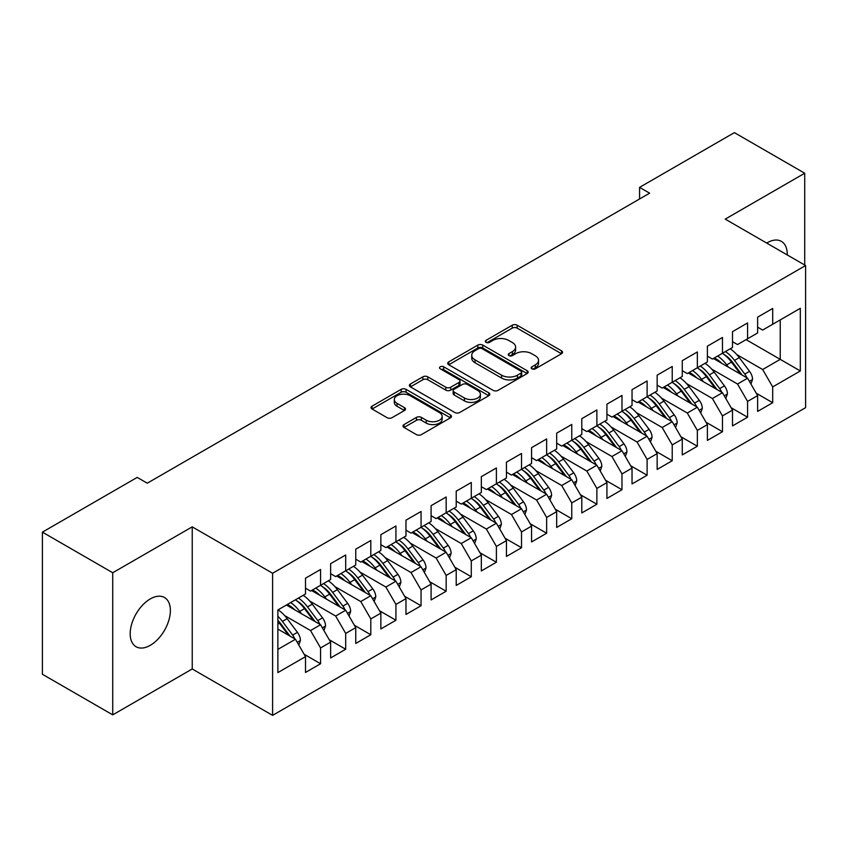 <?xml version="1.0" encoding="UTF-8"?>
<svg xmlns="http://www.w3.org/2000/svg" width="848" height="848" viewBox="0 0 848 848"><rect width="100%" height="100%" fill="white"/><g stroke="black" fill="none" stroke-linecap="round" stroke-linejoin="round"><path stroke-width="1.27" d="M531.887 368.827A2.438 1.41 0 0 0 535.342 368.827L561.535 353.701A3.487 2.014 0 0 0 562.553 352.28A3.487 2.014 0 0 0 561.535 350.86L517.153 325.229A3.487 2.014 0 0 0 512.224 325.229L486.031 340.355A2.438 1.41 0 0 0 485.31 341.352A2.438 1.41 0 0 0 486.031 342.348A2.438 1.41 0 0 0 489.487 342.348L492.868 340.398A11.162 6.445 0 0 1 508.652 340.398L512.351 342.528A11.162 6.445 0 0 1 515.616 347.086A11.162 6.445 0 0 1 512.351 351.634L508.959 353.595A2.438 1.41 0 0 0 508.249 354.591A2.438 1.41 0 0 0 508.959 355.588A2.438 1.41 0 0 0 512.415 355.588L515.796 353.627A11.162 6.445 0 0 1 531.579 353.627L535.279 355.768A11.162 6.445 0 0 1 538.544 360.326A11.162 6.445 0 0 1 535.279 364.873L531.887 366.834A2.438 1.41 0 0 0 531.177 367.831A2.438 1.41 0 0 0 531.887 368.827L531.887 366.834M150.276 645.328A28.419 16.409 120 0 0 168.847 620.291A28.419 16.409 120 0 0 164.491 597.522A28.419 16.409 120 0 0 150.276 598.921A28.419 16.409 120 0 0 131.716 623.969A28.419 16.409 120 0 0 136.072 646.738A28.419 16.409 120 0 0 150.276 645.328M787.262 254.941A28.419 16.409 120 0 0 781.379 241.362A28.419 16.409 120 0 0 767.175 242.772A28.419 16.409 120 0 0 766.677 243.058M403.987 424.594A3.487 2.014 0 0 0 402.97 426.014A3.487 2.014 0 0 0 403.987 427.434L416.442 434.621A3.487 2.014 0 0 0 421.371 434.621L450.468 417.831A3.487 2.014 0 0 0 451.486 416.4A3.487 2.014 0 0 0 450.468 414.979L406.086 389.359A3.487 2.014 0 0 0 401.157 389.359L372.06 406.16A3.487 2.014 0 0 0 371.042 407.581A3.487 2.014 0 0 0 372.06 409.001L387.101 417.682A3.487 2.014 0 0 0 392.03 417.682L404.485 410.496A3.487 2.014 0 0 0 405.503 409.075A3.487 2.014 0 0 0 404.485 407.655L397.023 403.341A9.328 5.385 0 0 1 394.299 399.535A9.328 5.385 0 0 1 400.055 394.564A9.328 5.385 0 0 1 410.22 395.73L439.434 412.594A9.328 5.385 0 0 1 442.168 416.4A9.328 5.385 0 0 1 436.413 421.382A9.328 5.385 0 0 1 426.247 420.216L421.371 417.396A3.487 2.014 0 0 0 416.442 417.396L403.987 424.594L403.987 427.434M112.731 572.75L112.731 714.864L192.231 668.966L192.231 526.852L112.731 572.75L42.4 532.141L137.217 477.403L147.266 483.201L649.621 193.174L639.572 187.366L639.572 198.973M192.231 526.852L272.6 573.259L805.6 265.53L805.6 407.655L272.6 715.373L272.6 573.259M804.72 265.021L804.72 173.236L725.22 219.123L805.6 265.53M804.72 173.236L734.389 132.627L639.572 187.366M493.123 390.356A3.487 2.014 0 0 0 498.052 390.356L527.138 373.555A3.487 2.014 0 0 0 528.166 372.134A3.487 2.014 0 0 0 527.138 370.714L482.766 345.094A3.487 2.014 0 0 0 477.837 345.094L448.74 361.884A3.487 2.014 0 0 0 447.723 363.315A3.487 2.014 0 0 0 448.74 364.735L493.123 390.356M441.214 369.357A2.438 1.41 0 0 1 443.684 369.696L443.684 366.802L488.808 392.847A3.487 2.014 0 0 1 489.826 394.267A3.487 2.014 0 0 1 488.808 395.698L459.711 412.488A3.487 2.014 0 0 1 454.782 412.488L410.4 386.868L410.4 384.017A3.487 2.014 0 0 0 409.383 385.448A3.487 2.014 0 0 0 410.4 386.868M410.4 384.017L422.855 376.83A3.487 2.014 0 0 1 427.784 376.83L445.783 387.229A3.487 2.014 0 0 0 450.712 387.229L458.969 382.459A3.487 2.014 0 0 0 459.998 381.028A3.487 2.014 0 0 0 458.969 379.607L440.239 368.795A2.438 1.41 0 0 1 439.518 367.799A2.438 1.41 0 0 1 441.024 366.495A2.438 1.41 0 0 1 443.684 366.802M746.07 339.635L780.234 359.361L780.234 319.919L800.321 308.312L772.698 324.265L772.698 308.46L757.624 317.163L757.624 332.967L747.576 338.765L747.576 322.961L732.502 331.663L732.502 347.468L722.464 353.266L722.464 337.462L707.391 346.164L707.391 361.969L697.342 367.767L697.342 351.962L682.269 360.665L682.269 376.47L672.22 382.268L672.22 366.463L657.158 375.166L657.158 390.97L647.109 396.769L647.109 380.964L632.036 389.667L632.036 405.471L621.987 411.269L621.987 395.465L606.924 404.167L606.924 419.972L596.875 425.781L596.875 409.966L581.802 418.668L581.802 434.473L571.753 440.282L571.753 424.466L556.68 433.169L556.68 448.974L546.642 454.782L546.642 438.967L531.569 447.67L531.569 463.485L521.52 469.283L521.52 453.479L506.447 462.171L506.447 477.986L496.398 483.784L496.398 467.979L481.335 476.671L481.335 492.487L471.287 498.285L471.287 482.48L456.213 491.183L456.213 506.987L446.165 512.786L446.165 496.981L431.091 505.684L431.091 521.488L421.053 527.286L421.053 511.482L405.98 520.184L405.98 535.989L395.931 541.787L395.931 525.983L380.858 534.685L380.858 550.49L370.809 556.288L370.809 540.483L355.747 549.186L355.747 564.991L345.698 570.789L345.698 554.984L330.625 563.687L330.625 579.491L320.576 585.29L320.576 569.485L305.503 578.188L305.503 593.992L277.879 609.945L277.879 672.591L305.503 656.638L295.464 639.244L277.879 629.089M800.321 308.312L800.321 370.958L772.698 386.911L762.649 369.516L736.774 354.57M756.246 393.218L772.698 402.715L772.698 386.911M772.698 402.715L757.624 411.418L757.624 395.613L747.576 401.411L737.527 384.017L711.652 369.071M731.124 407.718L747.576 417.216L747.576 401.411M747.576 417.216L732.502 425.919L732.502 410.114L722.464 415.912L712.415 398.518L686.541 383.572M706.013 422.219L722.464 431.727L722.464 415.912M722.464 431.727L707.391 440.419L707.391 424.615L697.342 430.413L687.293 413.018L661.419 398.072M680.891 436.731L697.342 446.228L697.342 430.413M697.342 446.228L682.269 454.92L682.269 439.116L672.22 444.914L662.182 427.519L636.307 412.573M655.769 451.231L672.22 460.729L672.22 444.914M672.22 460.729L657.158 469.432L657.158 453.616L647.109 459.425L637.06 442.02L611.185 427.074M630.658 465.732L647.109 475.23L647.109 459.425M647.109 475.23L632.036 483.932L632.036 468.117L621.987 473.926L611.938 456.521L586.063 441.585M605.536 480.233L621.987 489.731L621.987 473.926M621.987 489.731L606.924 498.433L606.924 482.618L596.875 488.427L586.827 471.022L560.952 456.086M580.424 494.734L596.875 504.231L596.875 488.427M596.875 504.231L581.802 512.934L581.802 497.129L571.753 502.928L561.705 485.522L535.83 470.587M555.302 509.235L571.753 518.732L571.753 502.928M571.753 518.732L556.68 527.435L556.68 511.63L546.642 517.428L536.593 500.023L510.719 485.088M530.18 523.735L546.642 533.233L546.642 517.428M546.642 533.233L531.569 541.936L531.569 526.131L521.52 531.929L511.471 514.524L485.597 499.589M505.069 538.236L521.52 547.734L521.52 531.929M521.52 547.734L506.447 556.436L506.447 540.632L496.398 546.43L486.36 529.025L460.475 514.089M479.947 552.737L496.398 562.235L496.398 546.43M496.398 562.235L481.335 570.937L481.335 555.133L471.287 560.931L461.238 543.526L435.363 528.59M454.835 567.238L471.287 576.735L471.287 560.931M471.287 576.735L456.213 585.438L456.213 569.633L446.165 575.432L436.116 558.026L410.241 543.091M429.713 581.739L446.165 591.236L446.165 575.432M446.165 591.236L431.091 599.939L431.091 584.134L421.053 589.932L411.004 572.527L385.13 557.592M404.602 596.239L421.053 605.737L421.053 589.932M421.053 605.737L405.98 614.44L405.98 598.635L395.931 604.433L385.882 587.039L360.008 572.093M379.48 610.74L395.931 620.238L395.931 604.433M395.931 620.238L380.858 628.94L380.858 613.136L370.809 618.934L360.771 601.539L334.886 586.593M354.358 625.241L370.809 634.749L370.809 618.934M370.809 634.749L355.747 643.441L355.747 627.637L345.698 633.435L335.649 616.04L309.774 601.094M329.247 639.752L345.698 649.25L345.698 633.435M345.698 649.25L330.625 657.942L330.625 642.137L320.576 647.936L310.527 630.541L284.652 615.595M304.125 654.253L320.576 663.751L320.576 647.936M320.576 663.751L305.503 672.453L305.503 656.638M305.503 588.194L310.527 591.098L320.576 585.29M277.879 649.388L295.464 639.244M330.625 573.693L335.649 576.587L345.698 570.789M310.527 630.541L320.576 624.743L286.423 605.016M330.625 642.137L320.576 624.743M355.747 559.192L360.771 562.086L370.809 556.288M335.649 616.04L345.698 610.231L311.534 590.515M355.747 627.637L345.698 610.231M380.858 544.692L385.882 547.585L395.931 541.787M360.771 601.539L370.809 595.731L336.656 576.015M380.858 613.136L370.809 595.731M405.98 530.191L411.004 533.085L421.053 527.286M385.882 587.039L395.931 581.23L361.767 561.514M405.98 598.635L395.931 581.23M431.091 515.69L436.116 518.584L446.165 512.786M411.004 572.527L421.053 566.729L386.889 547.013M431.091 584.134L421.053 566.729M456.213 501.189L461.238 504.083L471.287 498.285M436.116 558.026L446.165 552.228L412.001 532.512M456.213 569.633L446.165 552.228M481.335 486.678L486.36 489.582L496.398 483.784M461.238 543.526L471.287 537.727L437.123 518.011M481.335 555.133L471.287 537.727M506.447 472.177L511.471 475.081L521.52 469.283M486.36 529.025L496.398 523.227L462.245 503.5M506.447 540.632L496.398 523.227M531.569 457.676L536.593 460.581L546.642 454.782M511.471 514.524L521.52 508.726L487.356 488.999M531.569 526.131L521.52 508.726M556.68 443.175L561.705 446.08L571.753 440.282M536.593 500.023L546.642 494.225L512.478 474.498M556.68 511.63L546.642 494.225M581.802 428.675L586.827 431.579L596.875 425.781M561.705 485.522L571.753 479.724L537.59 459.998M581.802 497.129L571.753 479.724M606.924 414.174L611.938 417.078L621.987 411.269M586.827 471.022L596.875 465.223L562.712 445.497M606.924 482.618L596.875 465.223M632.036 399.673L637.06 402.577L647.109 396.769M611.938 456.521L621.987 450.723L587.834 430.996M632.036 468.117L621.987 450.723M657.158 385.172L662.182 388.077L672.22 382.268M637.06 442.02L647.109 436.222L612.945 416.495M657.158 453.616L647.109 436.222M682.269 370.671L687.293 373.576L697.342 367.767M662.182 427.519L672.22 421.721L638.067 401.994M682.269 439.116L672.22 421.721M707.391 356.171L712.415 359.064L722.464 353.266M687.293 413.018L697.342 407.21L663.178 387.494M707.391 424.615L697.342 407.21M732.502 341.67L737.527 344.564L747.576 338.765M712.415 398.518L722.464 392.709L688.3 372.993M732.502 410.114L722.464 392.709M757.624 327.169L762.649 330.063L772.698 324.265M737.527 384.017L747.576 378.208L713.422 358.492M757.624 395.613L747.576 378.208M42.4 532.141L42.4 674.266L112.731 714.864M192.231 668.966L272.6 715.373M762.649 369.516L780.234 359.361L800.321 370.958M532.862 369.166L535.279 367.778A11.162 6.445 0 0 0 538.544 363.22L538.544 360.326M515.616 347.086L515.616 349.98A11.162 6.445 0 0 1 512.351 354.538L509.934 355.937M561.493 353.733L517.153 328.134A3.487 2.014 0 0 0 512.224 328.134L487.006 342.698M527.096 373.586L482.766 347.987A3.487 2.014 0 0 0 477.837 347.987L448.783 364.757M520.979 373.131A2.438 1.41 0 0 0 521.69 372.134A2.438 1.41 0 0 0 520.979 371.138L482.024 348.645A2.438 1.41 0 0 0 478.569 348.645L474.997 350.712A11.162 6.445 0 0 0 471.732 355.27A11.162 6.445 0 0 0 474.997 359.828L501.624 375.198A11.162 6.445 0 0 0 517.407 375.198L520.979 373.131L520.979 376.035A2.438 1.41 0 0 0 521.69 375.039L521.69 372.134M471.732 355.27L471.732 358.163A11.162 6.445 0 0 0 474.997 362.721L474.997 359.828M520.979 376.035L517.407 378.091A11.162 6.445 0 0 1 501.624 378.091L474.997 362.721M410.453 386.9L422.855 379.734L422.855 376.83M459.998 381.028L459.998 383.932A3.487 2.014 0 0 1 458.969 385.352L450.712 390.122A3.487 2.014 0 0 1 445.783 390.122L427.784 379.734A3.487 2.014 0 0 0 422.855 379.734M443.684 369.696L488.755 395.719M464.46 398.009A9.328 5.385 0 0 0 474.626 399.175A9.328 5.385 0 0 0 480.381 394.203A9.328 5.385 0 0 0 477.647 390.387L467.354 384.451A3.487 2.014 0 0 0 462.425 384.451L454.168 389.221A3.487 2.014 0 0 0 453.139 390.642A3.487 2.014 0 0 0 454.168 392.062L464.46 398.009L464.46 400.903A9.328 5.385 0 0 0 474.626 402.079A9.328 5.385 0 0 0 480.381 397.097L480.381 394.203M453.139 390.642L453.139 393.536A3.487 2.014 0 0 0 454.168 394.967L454.168 392.062M464.46 400.903L454.168 394.967M442.168 416.4L442.168 419.304A9.328 5.385 0 0 1 436.413 424.276A9.328 5.385 0 0 1 426.247 423.11L421.371 420.301A3.487 2.014 0 0 0 416.442 420.301L404.04 427.466M394.299 399.535L394.299 402.44A9.328 5.385 0 0 0 397.023 406.245L397.023 403.341M404.443 410.527L397.023 406.245M450.415 417.852L406.086 392.264A3.487 2.014 0 0 0 401.157 392.264L372.113 409.033M750.936 384.017L752.547 379.342A9.413 5.438 -120 0 0 749.547 371.329L739.286 357.623A27.178 15.688 -120 0 0 730.192 348.804M728.432 367.163L726.725 364.873A27.178 15.688 -120 0 0 717.631 356.054M721.754 363.304A22.557 13.027 -120 0 0 714.313 357.973M746.855 377.795A9.413 5.438 -120 0 0 744.777 374.085L734.516 360.379A27.178 15.688 -120 0 0 725.422 351.56M724.054 354.485A22.557 13.027 60 0 1 732.725 362.499L742.138 375.07M722.401 353.298A27.178 15.688 60 0 1 731.495 362.117L740.484 374.116M725.814 398.518L727.436 393.843A9.413 5.438 -120 0 0 724.425 385.829L714.164 372.124A27.178 15.688 -120 0 0 705.07 363.304M703.321 381.664L701.603 379.374A27.178 15.688 -120 0 0 692.519 370.555M696.643 377.805A22.557 13.027 -120 0 0 689.191 372.473M721.733 392.295A9.413 5.438 -120 0 0 719.655 388.585L709.394 374.88A27.178 15.688 -120 0 0 700.3 366.06M698.932 368.986A22.557 13.027 60 0 1 707.603 377L717.016 389.571M697.289 367.799A27.178 15.688 60 0 1 706.384 376.629L715.362 388.617M700.692 413.018L702.314 408.344A9.413 5.438 -120 0 0 699.314 400.33L689.053 386.635A27.178 15.688 -120 0 0 679.958 377.805M678.199 396.164L676.492 393.885A27.178 15.688 -120 0 0 667.397 385.056M671.521 392.306A22.557 13.027 -120 0 0 664.079 386.974M696.611 406.796A9.413 5.438 -120 0 0 694.544 403.086L684.272 389.38A27.178 15.688 -120 0 0 675.188 380.561M673.821 383.487A22.557 13.027 60 0 1 682.481 391.5L691.904 404.072M672.167 382.3A27.178 15.688 60 0 1 681.262 391.129L690.24 403.118M675.58 427.519L677.202 422.845A9.413 5.438 -120 0 0 674.192 414.831L663.931 401.136A27.178 15.688 -120 0 0 654.836 392.306M653.077 410.665L651.37 408.386A27.178 15.688 -120 0 0 642.275 399.556M646.399 406.807A22.557 13.027 -120 0 0 638.957 401.475M671.499 421.297A9.413 5.438 -120 0 0 669.422 417.587L659.161 403.892A27.178 15.688 -120 0 0 650.066 395.062M648.699 397.988A22.557 13.027 60 0 1 657.37 406.001L666.782 418.573M647.056 396.8A27.178 15.688 60 0 1 656.14 405.63L665.129 417.619M650.458 442.031L652.08 437.345A9.413 5.438 -120 0 0 649.08 429.332L638.809 415.637A27.178 15.688 -120 0 0 629.725 406.807M627.965 425.166L626.259 422.887A27.178 15.688 -120 0 0 617.164 414.057M621.287 421.308A22.557 13.027 -120 0 0 613.846 415.976M646.377 435.798A9.413 5.438 -120 0 0 644.3 432.088L634.039 418.393A27.178 15.688 -120 0 0 624.944 409.563M623.587 412.488A22.557 13.027 60 0 1 632.248 420.502L641.66 433.074M621.934 411.301A27.178 15.688 60 0 1 631.029 420.131L640.007 432.12M625.347 456.531L626.958 451.846A9.413 5.438 -120 0 0 623.958 443.833L613.698 430.137A27.178 15.688 -120 0 0 604.603 421.308M602.843 439.667L601.137 437.388A27.178 15.688 -120 0 0 592.042 428.558M596.165 435.808A22.557 13.027 -120 0 0 588.724 430.477M621.266 450.299A9.413 5.438 -120 0 0 619.188 446.589L608.928 432.893A27.178 15.688 -120 0 0 599.833 424.064M598.465 426.989A22.557 13.027 60 0 1 607.136 435.013L616.549 447.574M596.812 425.813A27.178 15.688 60 0 1 605.907 434.632L614.895 446.62M600.225 471.032L601.847 466.347A9.413 5.438 -120 0 0 598.836 458.333L588.576 444.638A27.178 15.688 -120 0 0 579.481 435.819M577.732 454.168L576.015 451.889A27.178 15.688 -120 0 0 566.93 443.069M571.054 450.309A22.557 13.027 -120 0 0 563.602 444.977M596.144 464.799A9.413 5.438 -120 0 0 594.066 461.089L583.806 447.394A27.178 15.688 -120 0 0 574.711 438.564M573.354 441.49A22.557 13.027 60 0 1 582.014 449.514L591.427 462.075M571.7 440.313A27.178 15.688 60 0 1 580.795 449.133L589.773 461.121M575.103 485.533L576.725 480.858A9.413 5.438 -120 0 0 573.725 472.834L563.464 459.139A27.178 15.688 -120 0 0 554.369 450.32M552.61 468.668L550.903 466.389A27.178 15.688 -120 0 0 541.808 457.57M545.932 464.81A22.557 13.027 -120 0 0 538.491 459.489M571.022 479.3A9.413 5.438 -120 0 0 568.955 475.59L558.684 461.895A27.178 15.688 -120 0 0 549.599 453.076M548.232 455.991A22.557 13.027 60 0 1 556.892 464.015L566.316 476.576M546.578 454.814A27.178 15.688 60 0 1 555.673 463.633L564.651 475.622M549.992 500.034L551.613 495.359A9.413 5.438 -120 0 0 548.603 487.335L538.342 473.64A27.178 15.688 -120 0 0 529.247 464.821M527.488 483.169L525.781 480.89A27.178 15.688 -120 0 0 516.697 472.071M520.81 479.311A22.557 13.027 -120 0 0 513.369 473.99M545.911 493.801A9.413 5.438 -120 0 0 543.833 490.091L533.572 476.396A27.178 15.688 -120 0 0 524.477 467.577M523.11 470.492A22.557 13.027 60 0 1 531.781 478.516L541.194 491.077M521.467 469.315A27.178 15.688 60 0 1 530.551 478.134L539.54 490.123M524.87 514.535L526.491 509.86A9.413 5.438 -120 0 0 523.492 501.836L513.22 488.141A27.178 15.688 -120 0 0 504.136 479.321M502.376 497.67L500.67 495.391A27.178 15.688 -120 0 0 491.575 486.572M495.698 493.822A22.557 13.027 -120 0 0 488.257 488.49M520.789 508.302A9.413 5.438 -120 0 0 518.711 504.592L508.45 490.897A27.178 15.688 -120 0 0 499.355 482.077M497.999 484.992A22.557 13.027 60 0 1 506.659 493.017L516.072 505.588M496.345 483.816A27.178 15.688 60 0 1 505.44 492.635L514.418 504.624M499.758 529.035L501.369 524.361A9.413 5.438 -120 0 0 498.37 516.347L488.109 502.641A27.178 15.688 -120 0 0 479.014 493.822M477.254 512.171L475.548 509.892A27.178 15.688 -120 0 0 466.453 501.073M470.576 508.323A22.557 13.027 -120 0 0 463.135 502.991M495.677 522.803A9.413 5.438 -120 0 0 493.6 519.093L483.339 505.397A27.178 15.688 -120 0 0 474.244 496.578M472.877 499.493A22.557 13.027 60 0 1 481.547 507.517L490.96 520.089M471.234 498.317A27.178 15.688 60 0 1 480.318 507.136L489.307 519.124M474.636 543.536L476.258 538.862A9.413 5.438 -120 0 0 473.248 530.848L462.987 517.142A27.178 15.688 -120 0 0 453.903 508.323M452.143 526.672L450.426 524.393A27.178 15.688 -120 0 0 441.342 515.573M445.465 522.824A22.557 13.027 -120 0 0 438.013 517.492M470.555 537.303A9.413 5.438 -120 0 0 468.478 533.604L458.217 519.898A27.178 15.688 -120 0 0 449.122 511.079M447.765 513.994A22.557 13.027 60 0 1 456.425 522.018L465.838 534.59M446.112 512.817A27.178 15.688 60 0 1 455.206 521.637L464.185 533.636M449.525 558.037L451.136 553.362A9.413 5.438 -120 0 0 448.136 545.349L437.875 531.643A27.178 15.688 -120 0 0 428.781 522.824M427.021 541.172L425.314 538.893A27.178 15.688 -120 0 0 416.22 530.074M420.343 537.325A22.557 13.027 -120 0 0 412.902 531.993M445.444 551.815A9.413 5.438 -120 0 0 443.366 548.105L433.095 534.399A27.178 15.688 -120 0 0 424.011 525.58M422.643 528.495A22.557 13.027 60 0 1 431.303 536.519L440.727 549.091M420.99 527.318A27.178 15.688 60 0 1 430.084 536.137L439.073 548.137M424.403 572.538L426.025 567.863A9.413 5.438 -120 0 0 423.014 559.85L412.753 546.144A27.178 15.688 -120 0 0 403.659 537.325M401.899 555.684L400.192 553.394A27.178 15.688 -120 0 0 391.108 544.575M395.221 551.825A22.557 13.027 -120 0 0 387.78 546.494M420.322 566.316A9.413 5.438 -120 0 0 418.244 562.606L407.983 548.9A27.178 15.688 -120 0 0 398.889 540.081M397.521 542.996A22.557 13.027 60 0 1 406.192 551.02L415.605 563.591M395.878 541.819A27.178 15.688 60 0 1 404.962 550.638L413.951 562.637M399.281 587.039L400.903 582.364A9.413 5.438 -120 0 0 397.903 574.35L387.631 560.645A27.178 15.688 -120 0 0 378.547 551.825M376.788 570.185L375.081 567.895A27.178 15.688 -120 0 0 365.986 559.076M370.11 566.326A22.557 13.027 -120 0 0 362.668 560.994M395.2 580.816A9.413 5.438 -120 0 0 393.122 577.106L382.861 563.401A27.178 15.688 -120 0 0 373.777 554.581M372.41 557.496A22.557 13.027 60 0 1 381.07 565.521L390.493 578.092M370.756 556.32A27.178 15.688 60 0 1 379.851 565.139L388.829 577.138M374.169 601.539L375.781 596.865A9.413 5.438 -120 0 0 372.781 588.851L362.52 575.145A27.178 15.688 -120 0 0 353.425 566.326M351.666 584.685L349.959 582.396A27.178 15.688 -120 0 0 340.864 573.577M344.988 580.827A22.557 13.027 -120 0 0 337.546 575.495M370.088 595.317A9.413 5.438 -120 0 0 368.011 591.607L357.75 577.901A27.178 15.688 -120 0 0 348.655 569.082M347.288 572.008A22.557 13.027 60 0 1 355.959 580.021L365.371 592.593M345.645 570.821A27.178 15.688 60 0 1 354.729 579.65L363.718 591.639M349.047 616.04L350.669 611.366A9.413 5.438 -120 0 0 347.659 603.352L337.398 589.646A27.178 15.688 -120 0 0 328.314 580.827M326.554 599.186L324.837 596.907A27.178 15.688 -120 0 0 315.753 588.077M319.876 595.328A22.557 13.027 -120 0 0 312.424 589.996M344.966 609.818A9.413 5.438 -120 0 0 342.889 606.108L332.628 592.402A27.178 15.688 -120 0 0 323.533 583.583M322.176 586.509A22.557 13.027 60 0 1 330.837 594.522L340.249 607.094M320.523 585.321A27.178 15.688 60 0 1 329.618 594.151L338.596 606.14M323.936 630.541L325.547 625.866A9.413 5.438 -120 0 0 322.547 617.853L312.287 604.158A27.178 15.688 -120 0 0 303.192 595.328M301.432 613.687L299.726 611.408A27.178 15.688 -120 0 0 290.631 602.578M294.754 609.829A22.557 13.027 -120 0 0 287.313 604.497M319.855 624.319A9.413 5.438 -120 0 0 317.777 620.609L307.506 606.903A27.178 15.688 -120 0 0 298.422 598.084M297.054 601.009A22.557 13.027 60 0 1 305.715 609.023L315.138 621.595M295.401 599.822A27.178 15.688 60 0 1 304.496 608.652L313.484 620.641M298.814 645.052L300.436 640.367A9.413 5.438 -120 0 0 297.425 632.354L287.165 618.658A27.178 15.688 -120 0 0 278.07 609.829M294.733 638.82A9.413 5.438 -120 0 0 292.655 635.11L282.395 621.414A27.178 15.688 -120 0 0 277.879 616.284M277.879 620.301A22.557 13.027 60 0 1 280.603 623.524L290.016 636.095M277.879 621.255A27.178 15.688 60 0 1 279.384 623.153L288.362 635.141M535.279 367.778L535.279 364.873M508.959 355.588L508.959 353.595M512.351 354.538L512.351 351.634M486.031 342.348L486.031 340.355M512.224 328.134L512.224 325.229M517.153 328.134L517.153 325.229M561.535 353.701L561.535 350.86M448.74 364.735L448.74 361.884M477.837 347.987L477.837 345.094M482.766 347.987L482.766 345.094M527.138 373.555L527.138 370.714M501.624 378.091L501.624 375.198M517.407 378.091L517.407 375.198M427.784 379.734L427.784 376.83M445.783 390.122L445.783 387.229M450.712 390.122L450.712 387.229M458.969 385.352L458.969 382.459M488.808 395.698L488.808 392.847M416.442 420.301L416.442 417.396M421.371 420.301L421.371 417.396M426.247 423.11L426.247 420.216M404.485 410.496L404.485 407.655M372.06 409.001L372.06 406.16M401.157 392.264L401.157 389.359M406.086 392.264L406.086 389.359M450.468 417.831L450.468 414.979M749.378 381.324L752.494 379.522M734.516 360.379L739.286 357.623M726.725 364.873L731.495 362.117M744.777 374.085L749.547 371.329M724.256 395.825L727.372 394.023M709.394 374.88L714.164 372.124M701.603 379.374L706.384 376.629M719.655 388.585L724.425 385.829M699.134 410.326L702.25 408.524M684.272 389.38L689.053 386.635M676.492 393.885L681.262 391.129M694.544 403.086L699.314 400.33M674.022 424.827L677.139 423.025M659.161 403.892L663.931 401.136M651.37 408.386L656.14 405.63M669.422 417.587L674.192 414.831M648.9 439.328L652.017 437.526M634.039 418.393L638.809 415.637M626.259 422.887L631.029 420.131M644.3 432.088L649.08 429.332M623.789 453.828L626.905 452.037M608.928 432.893L613.698 430.137M601.137 437.388L605.907 434.632M619.188 446.589L623.958 443.833M598.667 468.329L601.783 466.538M583.806 447.394L588.576 444.638M576.015 451.889L580.795 449.133M594.066 461.089L598.836 458.333M573.555 482.83L576.661 481.039M558.684 461.895L563.464 459.139M550.903 466.389L555.673 463.633M568.955 475.59L573.725 472.834M548.433 497.331L551.55 495.539M533.572 476.396L538.342 473.64M525.781 480.89L530.551 478.134M543.833 490.091L548.603 487.335M523.311 511.832L526.428 510.04M508.45 490.897L513.22 488.141M500.67 495.391L505.44 492.635M518.711 504.592L523.492 501.836M498.2 526.343L501.316 524.541M483.339 505.397L488.109 502.641M475.548 509.892L480.318 507.136M493.6 519.093L498.37 516.347M473.078 540.844L476.194 539.042M458.217 519.898L462.987 517.142M450.426 524.393L455.206 521.637M468.478 533.604L473.248 530.848M447.967 555.345L451.072 553.543M433.095 534.399L437.875 531.643M425.314 538.893L430.084 536.137M443.366 548.105L448.136 545.349M422.845 569.845L425.961 568.043M407.983 548.9L412.753 546.144M400.192 553.394L404.962 550.638M418.244 562.606L423.014 559.85M397.723 584.346L400.839 582.544M382.861 563.401L387.631 560.645M375.081 567.895L379.851 565.139M393.122 577.106L397.903 574.35M372.611 598.847L375.728 597.045M357.75 577.901L362.52 575.145M349.959 582.396L354.729 579.65M368.011 591.607L372.781 588.851M347.489 613.348L350.606 611.546M332.628 592.402L337.398 589.646M324.837 596.907L329.618 594.151M342.889 606.108L347.659 603.352M322.378 627.849L325.484 626.047M307.506 606.903L312.287 604.158M299.726 611.408L304.496 608.652M317.777 620.609L322.547 617.853M297.256 642.349L300.372 640.547M282.395 621.414L287.165 618.658M277.879 624.011L279.384 623.153M292.655 635.11L297.425 632.354"/></g></svg>
